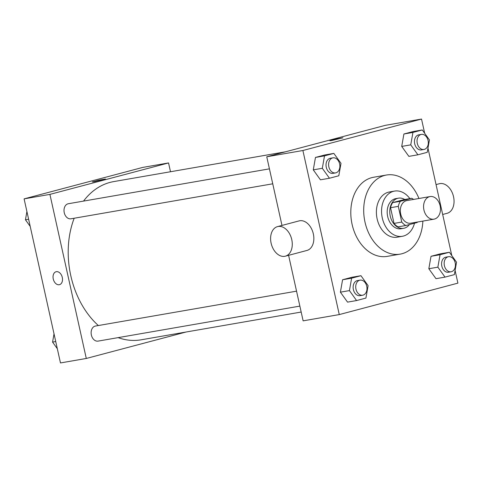 <?xml version="1.0" encoding="UTF-8"?>
<svg xmlns="http://www.w3.org/2000/svg" width="482" height="482" viewBox="0 0 482 482"><rect width="100%" height="100%" fill="white"/><g stroke="black" fill="none" stroke-linecap="round" stroke-linejoin="round"><path stroke-width="0.72" d="M423.937 210.007A11.472 8.351 -99.8 0 1 430.065 196.566A11.472 8.351 -99.8 0 1 440.253 206.441A11.472 8.351 -99.8 0 1 433.987 219.165A11.472 8.351 -99.8 0 1 423.937 210.007M433.987 219.165L410.754 223.196A11.472 8.351 -99.8 0 1 400.705 214.038A11.472 8.351 -99.8 0 1 406.832 200.596L430.065 196.566M390.547 207.712A14.803 10.779 -99.8 0 1 392.685 202.621L404.037 199.614L411.779 198.271L400.428 201.277A14.803 10.779 -99.8 0 0 398.289 206.368L390.547 207.712L394.023 223.407A14.803 10.779 -99.8 0 0 398.06 226.859L405.802 225.516L417.153 222.509A14.803 10.779 -99.8 0 0 417.466 222.033M411.779 198.271A14.803 10.779 -99.8 0 1 413.55 199.428M398.289 206.368L401.771 222.063A14.803 10.779 -99.8 0 0 405.802 225.516M392.685 202.621L400.428 201.277M394.023 223.407L401.771 222.063M404.723 199.494A15.291 11.14 80.2 0 0 398.433 198.168A15.291 11.14 80.2 0 0 397.74 198.325A15.291 11.14 80.2 0 0 390.161 215.623A15.291 11.14 80.2 0 0 403.663 228.305A15.291 11.14 80.2 0 0 409.435 224.558M403.663 228.305L401.078 228.751A15.291 11.14 -99.8 0 1 387.679 216.545A15.291 11.14 -99.8 0 1 395.162 198.771A15.291 11.14 -99.8 0 1 395.855 198.62L398.433 198.168M409.863 198.602A22.937 16.707 80.2 0 0 394.547 191.083A22.937 16.707 80.2 0 0 393.505 191.312A22.937 16.707 80.2 0 0 382.142 217.262A22.937 16.707 80.2 0 0 402.386 236.288A22.937 16.707 80.2 0 0 414.508 223.208M394.547 191.083L389.384 191.981A22.937 16.707 80.2 0 0 388.341 192.21A22.937 16.707 80.2 0 0 376.978 218.153A22.937 16.707 80.2 0 0 397.222 237.186L402.386 236.288M418.948 198.494A40.145 29.233 80.2 0 0 386.444 175.026A40.145 29.233 80.2 0 0 384.624 175.43A40.145 29.233 80.2 0 0 364.729 220.834A40.145 29.233 80.2 0 0 400.162 254.135A40.145 29.233 80.2 0 0 422.871 221.093M400.162 254.135L387.257 256.376A40.145 29.233 -99.8 0 1 352.089 224.323A40.145 29.233 -99.8 0 1 371.718 177.665A40.145 29.233 -99.8 0 1 373.538 177.268L386.444 175.026M422.28 129.953L413.249 131.52L403.904 133.996L401.717 146.42L408.869 156.367L417.9 154.8L427.239 152.324L429.432 139.9L422.28 129.953L412.941 132.43L410.748 144.853L417.9 154.8M449.399 252.261L440.361 253.833L431.022 256.303L428.829 268.733L435.981 278.68L445.019 277.114L454.357 274.638L456.544 262.214L449.399 252.261L440.054 254.737L437.867 267.167L445.019 277.114M424.678 133.291L421.527 119.06L302.895 150.505L339.268 314.583L457.9 283.133L455.092 270.468M451.797 255.605L427.974 148.155M333.845 153.397L324.808 154.963L315.469 157.439L313.282 169.863L320.434 179.81L329.465 178.244L338.804 175.767L340.997 163.344L333.845 153.397L324.507 155.867L322.313 168.296L329.465 178.244M360.964 275.704L351.926 277.271L342.588 279.747L340.394 292.17L347.546 302.124L356.584 300.551L365.922 298.081L368.109 285.651L360.964 275.704L351.619 278.18L349.432 290.604L356.584 300.551M421.527 119.06L385.383 125.326L266.751 156.777L302.895 150.505M331.676 140.509L329.863 140.708L336.334 138.973L342.925 137.81L331.676 140.509M266.751 156.777L281.976 225.431M288.598 255.315L303.13 320.849L339.268 314.583M277.524 226.612L299.093 220.895A15.291 10.459 75.2 0 1 313.119 232.999A15.291 10.459 75.2 0 1 306.926 250.459L285.356 256.177A15.291 10.459 75.2 0 1 271.113 243.187A15.291 10.459 75.2 0 1 277.524 226.612A15.291 10.459 75.2 0 1 291.55 238.717A15.291 10.459 75.2 0 1 285.356 256.177M442.681 214.478L447.133 213.297A15.291 10.459 -104.8 0 0 453.538 196.722A15.291 10.459 -104.8 0 0 439.295 183.732L436.053 184.594M329.863 140.708L342.925 137.816M98.352 325.543A80.289 58.473 -99.8 0 1 70.8 275.71A80.289 58.473 -99.8 0 1 74.18 218.238M83.531 201.096A80.289 58.473 -99.8 0 1 113.698 181.6L285.603 151.776M301.178 312.047L141.142 339.81A80.289 58.473 -99.8 0 1 118.114 337.635M296.544 291.164L95.454 326.043A7.646 5.567 80.2 0 0 91.273 334.532A7.646 5.567 80.2 0 0 98.063 341.111L299.858 306.106M272.746 183.799L70.95 218.798A7.646 5.567 -99.8 0 1 64.251 212.695A7.646 5.567 -99.8 0 1 68.336 203.735L269.432 168.851M170.495 171.743L168.549 162.94L49.917 194.385L86.29 358.463L186.076 332.014M49.917 194.385L24.1 198.867L142.732 167.417L168.549 162.94M94.189 181.708L92.375 181.901L98.84 180.172L105.438 179.009L94.189 181.708M24.1 198.867L60.473 362.94L86.29 358.463M59.491 284.681A6.688 4.573 75.2 0 1 53.261 279A6.688 4.573 75.2 0 1 56.063 271.746A6.688 4.573 75.2 0 1 62.196 277.042A6.688 4.573 75.2 0 1 59.491 284.681A6.688 4.573 75.2 0 1 53.261 279A6.688 4.573 75.2 0 1 56.063 271.746M92.375 181.907L105.438 179.009M54.026 333.845L52.568 342.099L57.322 348.709M52.568 342.099L55.731 341.551M26.908 211.532L25.456 219.786L30.203 226.395M25.456 219.786L28.619 219.238M362.657 295.213L360.078 295.665A7.646 5.567 -99.8 0 1 353.378 289.562A7.646 5.567 -99.8 0 1 357.463 280.596L360.048 280.15A7.646 5.567 -99.8 0 1 366.838 286.73A7.646 5.567 -99.8 0 1 362.657 295.213A7.646 5.567 -99.8 0 1 355.963 289.11A7.646 5.567 -99.8 0 1 360.048 280.15M351.926 277.271L342.588 279.747L351.619 278.18M342.588 279.747L340.394 292.17L349.432 290.604M340.394 292.17L347.546 302.124M451.098 271.776L448.513 272.222A7.646 5.567 -99.8 0 1 441.813 266.118A7.646 5.567 -99.8 0 1 445.898 257.153L448.483 256.707A7.646 5.567 -99.8 0 1 455.273 263.286A7.646 5.567 -99.8 0 1 451.098 271.776A7.646 5.567 -99.8 0 1 444.398 265.672A7.646 5.567 -99.8 0 1 448.483 256.707M440.361 253.833L431.022 256.303L440.054 254.737M431.022 256.303L428.829 268.733L437.867 267.167M428.829 268.733L435.981 278.68M335.544 172.905L332.96 173.351A7.646 5.567 -99.8 0 1 326.266 167.248A7.646 5.567 -99.8 0 1 330.351 158.283L332.929 157.837A7.646 5.567 -99.8 0 1 339.726 164.416A7.646 5.567 -99.8 0 1 335.544 172.905A7.646 5.567 -99.8 0 1 328.844 166.802A7.646 5.567 -99.8 0 1 332.929 157.837M324.808 154.963L315.469 157.439L324.507 155.867M315.469 157.439L313.282 169.863L322.313 168.296M313.282 169.863L320.434 179.81M423.979 149.462L421.401 149.914A7.646 5.567 -99.8 0 1 414.701 143.805A7.646 5.567 -99.8 0 1 418.786 134.846L421.364 134.394A7.646 5.567 -99.8 0 1 428.161 140.979A7.646 5.567 -99.8 0 1 423.979 149.462A7.646 5.567 -99.8 0 1 417.279 143.359A7.646 5.567 -99.8 0 1 421.364 134.394M413.249 131.52L403.904 133.996L412.941 132.43M403.904 133.996L401.717 146.42L410.748 144.853M401.717 146.42L408.869 156.367"/></g></svg>

